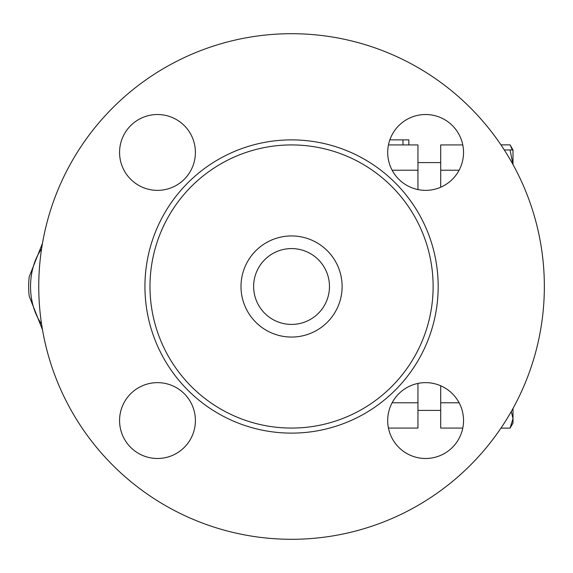 <?xml version="1.0" encoding="UTF-8"?>
<svg xmlns="http://www.w3.org/2000/svg" width="573" height="573" viewBox="0 0 573 573"><rect width="100%" height="100%" fill="white"/><g stroke="black" fill="none" stroke-linecap="round" stroke-linejoin="round"><path stroke-width="0.86" d="M544.35 286.5A252.793 252.793 0 0 1 165.16 505.429A252.793 252.793 0 0 1 165.16 67.571A252.793 252.793 0 0 1 544.35 286.5M433.124 286.5A141.567 141.567 0 0 1 220.77 409.101A141.567 141.567 0 0 1 220.77 163.899A141.567 141.567 0 0 1 433.124 286.5M387.699 152.432A37.918 37.918 0 0 1 425.617 114.514A37.918 37.918 0 0 1 463.536 152.432A37.918 37.918 0 0 1 425.617 190.358A37.918 37.918 0 0 1 387.699 152.432M425.617 382.642A37.918 37.918 0 0 1 463.536 420.568A37.918 37.918 0 0 1 425.617 458.486A37.918 37.918 0 0 1 387.699 420.568A37.918 37.918 0 0 1 425.617 382.642M195.407 420.568A37.918 37.918 0 0 1 157.489 458.486A37.918 37.918 0 0 1 119.571 420.568A37.918 37.918 0 0 1 157.489 382.642A37.918 37.918 0 0 1 195.407 420.568M157.489 190.358A37.918 37.918 0 0 1 119.571 152.432A37.918 37.918 0 0 1 157.489 114.514A37.918 37.918 0 0 1 195.407 152.432A37.918 37.918 0 0 1 157.489 190.358M417.953 189.57L417.953 144.933L388.451 144.933M388.451 428.067L417.953 428.067L417.953 383.43M329.475 286.5A37.918 37.918 0 0 1 272.598 319.34A37.918 37.918 0 0 1 272.598 253.66A37.918 37.918 0 0 1 329.475 286.5M342.117 286.5A50.56 50.56 0 0 1 266.273 330.284A50.56 50.56 0 0 1 266.273 242.716A50.56 50.56 0 0 1 342.117 286.5M41.571 248.911A53.088 37.539 -90 0 0 30.541 286.5A53.088 37.539 -90 0 0 41.571 324.089M42.481 329.726L29.216 296.22A59.406 42.008 90 0 1 28.65 286.5A59.406 42.008 90 0 1 29.216 276.78L42.481 243.274M513.007 408.427L513.007 418.641L511.288 411.493M513.007 418.641L513.007 423.039L510.07 428.124L513.007 418.641M512.964 164.501L510.07 149.961L513.007 149.961L513.007 164.573M512.334 149.961L510.07 144.876L500.952 144.876M510.07 144.876L513.007 149.961L513.007 154.359M500.952 428.124L510.07 428.124M504.304 149.961L510.07 149.961M440.701 385.772L440.701 402.783L459.109 402.783M462.791 144.933L440.701 144.933L440.701 170.217L459.109 170.217M440.701 170.217L440.701 187.228M440.701 402.783L440.701 428.067L462.791 428.067M389.841 139.876L408.85 139.876L408.85 144.933M417.953 170.217L392.125 170.217M417.953 402.783L392.125 402.783M438.173 286.5A146.624 146.624 0 0 0 218.241 159.523A146.624 146.624 0 0 0 218.241 413.477A146.624 146.624 0 0 0 438.173 286.5M402.991 144.933L402.991 139.876M440.701 410.404L417.953 410.404M440.701 162.596L417.953 162.596"/></g></svg>

